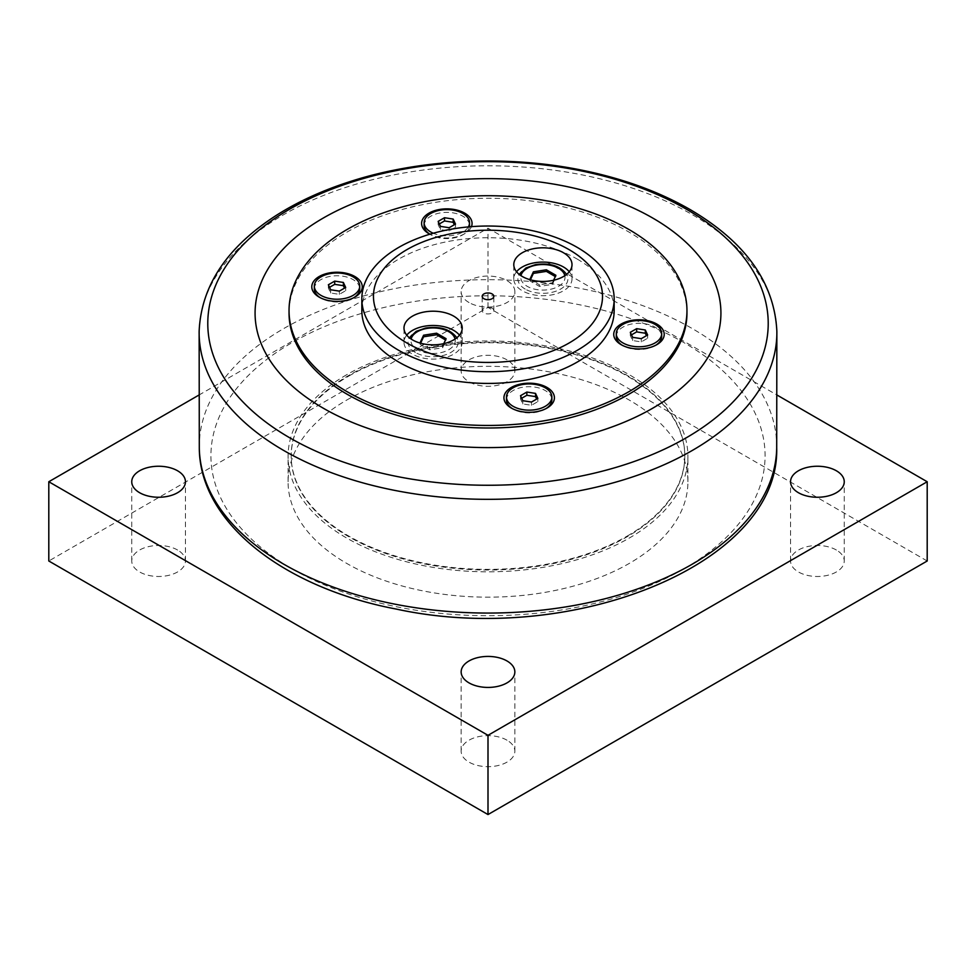 <?xml version="1.0" encoding="UTF-8"?>
<svg xmlns="http://www.w3.org/2000/svg" width="976" height="976" viewBox="0 0 976 976"><rect width="100%" height="100%" fill="white"/><g stroke="black" fill="none" stroke-linecap="round" stroke-linejoin="round"><path stroke-width="0.73" stroke-dasharray="4.88 3.66" d="M530.493 279.648L529.907 280.893L539.423 286.383L552.404 284.382L555.893 276.879L555.307 276.55M539.423 286.383L539.423 284.797L531.078 279.99M553.587 280.258L552.404 282.796L539.423 284.797M552.404 282.796L552.404 284.382M529.907 280.893L529.907 279.307M525.222 289.091A25.01 14.433 180 0 1 518.939 274.756A25.01 14.433 180 0 1 542.9 264.447A25.01 14.433 180 0 1 566.861 274.756A25.01 14.433 180 0 1 560.578 289.091A25.01 14.433 180 0 1 525.222 289.091M555.893 276.879L555.893 275.293M420.693 343.04L420.107 344.296L429.623 349.786L442.604 347.773L446.093 340.27L445.507 339.941M429.623 349.786L429.623 348.2L421.278 343.381M443.787 343.65L442.604 346.187L429.623 348.2M442.604 346.187L442.604 347.773M420.107 344.296L420.107 342.71M415.422 352.495A25.01 14.433 180 0 1 409.139 338.147A25.01 14.433 180 0 1 433.1 327.838A25.01 14.433 180 0 1 457.061 338.147A25.01 14.433 180 0 1 450.778 352.495A25.01 14.433 180 0 1 415.422 352.495M446.093 340.27L446.093 338.684M329.546 287.322L328.363 288.005L330.681 293.007L339.343 294.349L345.687 290.689L344.504 288.14M328.363 284.772L328.363 288.005M345.687 287.456L345.687 290.689M330.681 289.774L330.681 293.007M339.343 291.116L339.343 294.349M314.321 288.872A22.704 13.115 180 0 1 320.97 279.6A22.704 13.115 180 0 1 345.711 276.757A22.704 13.115 180 0 1 359.729 288.872M353.934 297.631A22.704 13.115 180 0 1 353.08 298.144L353.08 298.144A22.704 13.115 180 0 1 320.97 298.144L320.97 298.144A22.704 13.115 180 0 1 320.116 297.631M631.496 334.866L630.313 335.549L632.631 340.551L641.293 341.893L647.637 338.233L646.454 335.683M630.313 332.316L630.313 335.549M647.637 335L647.637 338.233M632.631 337.318L632.631 340.551M641.293 338.66L641.293 341.893M616.271 336.415A22.704 13.115 180 0 1 622.92 327.143A22.704 13.115 180 0 1 647.661 324.3A22.704 13.115 180 0 1 661.679 336.415M655.884 345.175A22.704 13.115 180 0 1 655.03 345.687L655.03 345.687A22.704 13.115 180 0 1 622.92 345.687L622.92 345.687A22.704 13.115 180 0 1 622.066 345.175M521.696 398.257L520.513 398.94L522.831 403.942L531.493 405.284L537.837 401.624L536.654 399.074M520.513 395.707L520.513 398.94M537.837 398.391L537.837 401.624M522.831 400.709L522.831 403.942M531.493 402.051L531.493 405.284M506.471 399.806A22.704 13.115 180 0 1 513.12 390.534A22.704 13.115 180 0 1 537.861 387.692A22.704 13.115 180 0 1 551.879 399.806M546.084 408.566A22.704 13.115 180 0 1 545.23 409.078L545.23 409.078A22.704 13.115 180 0 1 513.12 409.078L513.12 409.078A22.704 13.115 180 0 1 512.266 408.566M439.346 223.931L438.163 224.614L440.481 229.616L449.143 230.958L455.487 227.298L454.304 224.748M438.163 221.381L438.163 224.614M455.487 224.065L455.487 227.298M440.481 226.383L440.481 229.616M449.143 227.725L449.143 230.958M468.346 226.92A22.704 13.115 180 0 1 462.88 231.995A22.704 13.115 180 0 1 433.259 233.24M424.121 225.48A22.704 13.115 180 0 1 430.77 216.208A22.704 13.115 180 0 1 455.511 213.366A22.704 13.115 180 0 1 469.529 225.48M469.419 226.822A22.704 13.115 180 0 1 462.88 234.752L462.88 234.752A22.704 13.115 180 0 1 430.77 234.752L430.77 234.752A22.704 13.115 180 0 1 429.891 234.216A25.23 14.567 180 0 0 464.674 233.715A25.23 14.567 180 0 0 471.432 226.664M516.536 271.755A29.109 16.812 0 0 0 513.791 278.892A29.109 16.812 0 0 0 531.761 294.423A29.109 16.812 0 0 0 563.481 290.775A29.109 16.812 0 0 0 572.009 278.892A29.109 16.812 0 0 0 569.264 271.755M406.736 335.146A29.109 16.812 0 0 0 403.991 342.283A29.109 16.812 0 0 0 421.961 357.814A29.109 16.812 0 0 0 453.681 354.166A29.109 16.812 0 0 0 462.209 342.283A29.109 16.812 0 0 0 459.464 335.146M577.206 259.079A126.16 72.846 180 0 1 614.16 310.588M361.84 310.588A126.16 72.846 180 0 1 439.725 243.292A126.16 72.846 180 0 1 577.219 259.079M492.111 308.209A5.819 3.367 0 0 0 485.767 307.477A5.819 3.367 0 0 0 482.181 310.588A5.819 3.367 0 0 0 488 313.943A5.819 3.367 0 0 0 493.819 310.588A5.819 3.367 0 0 0 492.111 308.209M627.165 536.105A196.823 113.631 0 0 0 684.823 455.755A196.823 113.631 0 0 0 488 342.125A196.823 113.631 0 0 0 291.177 455.755A196.823 113.631 0 0 0 412.677 560.736A196.823 113.631 0 0 0 627.165 536.105M348.835 376.041A196.823 113.631 180 0 1 563.323 351.409A196.823 113.631 180 0 1 684.823 456.39A196.823 113.631 180 0 1 627.165 536.739A196.823 113.631 180 0 1 412.677 561.371A196.823 113.631 180 0 1 291.177 456.39A196.823 113.631 180 0 1 348.835 376.041M686.958 313.125A198.958 114.863 0 0 0 564.14 206.997A198.958 114.863 0 0 0 347.322 231.898A198.958 114.863 0 0 0 289.042 313.125M428.976 233.715L430.77 234.752L428.976 233.715M319.176 297.119L320.97 298.144L319.176 297.119M511.326 408.053L513.12 409.078L511.326 408.053M621.126 344.662L622.92 345.687L621.126 344.662M346.626 374.772A199.921 115.424 0 0 0 288.079 456.39A199.921 115.424 0 0 0 411.494 563.03A199.921 115.424 0 0 0 629.361 538.008A199.921 115.424 0 0 0 687.921 456.39A199.921 115.424 0 0 0 564.506 349.75A199.921 115.424 0 0 0 346.639 374.772M346.626 400.123A199.921 115.424 180 0 1 564.506 375.113A199.921 115.424 180 0 1 687.921 481.741A199.921 115.424 180 0 1 629.374 563.359A199.921 115.424 180 0 1 411.494 588.382A199.921 115.424 180 0 1 288.079 481.741A199.921 115.424 180 0 1 346.626 400.123M198.799 395.146L488 228.177L777.201 395.146M469.017 302.536A26.852 15.506 180 0 1 461.148 291.568A26.852 15.506 180 0 1 477.728 277.245A26.852 15.506 180 0 1 506.983 280.612A26.852 15.506 180 0 1 514.852 291.568A26.852 15.506 180 0 1 498.272 305.891A26.852 15.506 180 0 1 469.017 302.536M927.2 560.993L488 307.416L48.8 560.993M836.383 550.025A26.852 15.506 0 0 0 807.128 546.67A26.852 15.506 0 0 0 790.548 560.993A26.852 15.506 0 0 0 817.4 576.487A26.852 15.506 0 0 0 844.252 560.993A26.852 15.506 0 0 0 836.383 550.025M506.983 740.198A26.852 15.506 0 0 0 477.728 736.843A26.852 15.506 0 0 0 461.148 751.166A26.852 15.506 0 0 0 488 766.672A26.852 15.506 0 0 0 514.852 751.166A26.852 15.506 0 0 0 506.983 740.198M177.583 550.025A26.852 15.506 0 0 0 148.328 546.67A26.852 15.506 0 0 0 131.748 560.993A26.852 15.506 0 0 0 158.6 576.487A26.852 15.506 0 0 0 185.452 560.993A26.852 15.506 0 0 0 177.583 550.025M506.983 359.851A26.852 15.506 0 0 0 477.728 356.484A26.852 15.506 0 0 0 461.148 370.807A26.852 15.506 0 0 0 488 386.313A26.852 15.506 0 0 0 514.852 370.807A26.852 15.506 0 0 0 506.983 359.851M488 307.416L488 228.177M564.848 275.671A22.131 12.773 180 0 1 558.54 286.334A22.131 12.773 180 0 1 533.14 288.774A22.131 12.773 180 0 1 520.952 275.671M455.048 339.062A22.131 12.773 180 0 1 448.74 349.725A22.131 12.773 180 0 1 423.34 352.165A22.131 12.773 180 0 1 411.152 339.062M683.92 568.874A277.074 159.966 0 0 0 683.92 342.637A277.074 159.966 0 0 0 292.08 342.637A277.074 159.966 0 0 0 292.08 568.874A277.074 159.966 0 0 0 683.92 568.874M776.859 331.267A288.859 166.774 0 0 0 692.252 214.622A288.859 166.774 0 0 0 378.493 178.23A288.859 166.774 0 0 0 199.141 331.267M199.299 447.911A288.713 166.689 180 0 1 376.285 292.666A288.713 166.689 180 0 1 692.155 328.509A288.713 166.689 180 0 1 776.701 447.911M572.009 278.892L572.009 264.63M513.791 278.892L513.791 264.63M462.209 342.283L462.209 328.021M403.991 342.283L403.991 328.021M493.819 310.588L493.819 296.326M482.181 310.588L482.181 296.326M684.823 456.39L684.823 455.755M291.177 456.39L291.177 455.755M462.88 234.752L464.674 233.715M353.08 298.144L354.874 297.119M545.23 409.078L547.024 408.053M655.03 345.687L656.824 344.662M687.921 481.741L687.921 456.39M288.079 481.741L288.079 456.39M514.852 370.807L514.852 291.568M461.148 370.807L461.148 291.568M185.452 560.993L185.452 481.741M131.748 560.993L131.748 481.741M514.852 751.166L514.852 671.927M461.148 751.166L461.148 671.927M844.252 560.993L844.252 481.741M790.548 560.993L790.548 481.741"/><path stroke-width="1.46" d="M531.078 279.99L529.907 279.307L533.396 271.816L546.377 269.803L555.893 275.293L553.587 280.258M555.307 276.55L546.377 271.389L533.396 273.402L530.493 279.648M533.396 273.402L533.396 271.816M546.377 271.389L546.377 269.803M421.278 343.381L420.107 342.71L423.596 335.207L436.577 333.194L446.093 338.684L443.787 343.65M445.507 339.941L436.577 334.78L423.596 336.793L420.693 343.04M423.596 336.793L423.596 335.207M436.577 334.78L436.577 333.194M334.707 281.112L343.369 282.454L345.687 287.456L339.343 291.116L330.681 289.774L328.363 284.772L334.707 281.112L334.707 284.345L329.546 287.322M343.369 282.454L343.369 285.687L334.707 284.345M344.504 288.14L343.369 285.687M320.97 276.842A22.704 13.115 180 0 1 345.711 274A22.704 13.115 180 0 1 359.729 286.114A22.704 13.115 180 0 1 353.08 295.386A22.704 13.115 180 0 1 328.339 298.229A22.704 13.115 180 0 1 314.321 286.114A22.704 13.115 180 0 1 320.97 276.842M359.729 286.114L359.729 288.872A22.704 13.115 180 0 1 353.934 297.631M320.116 297.631A22.704 13.115 180 0 1 314.321 288.872L314.321 286.114M636.657 328.656L645.319 329.998L647.637 335L641.293 338.66L632.631 337.318L630.313 332.316L636.657 328.656L636.657 331.889L631.496 334.866M645.319 329.998L645.319 333.231L636.657 331.889M646.454 335.683L645.319 333.231M622.92 324.386A22.704 13.115 180 0 1 647.661 321.543A22.704 13.115 180 0 1 661.679 333.658A22.704 13.115 180 0 1 655.03 342.93A22.704 13.115 180 0 1 630.289 345.772A22.704 13.115 180 0 1 616.271 333.658A22.704 13.115 180 0 1 622.92 324.386M661.679 333.658L661.679 336.415A22.704 13.115 180 0 1 655.884 345.175M622.066 345.175A22.704 13.115 180 0 1 616.271 336.415L616.271 333.658M526.857 392.047L535.519 393.389L537.837 398.391L531.493 402.051L522.831 400.709L520.513 395.707L526.857 392.047L526.857 395.28L521.696 398.257M535.519 393.389L535.519 396.622L526.857 395.28M536.654 399.074L535.519 396.622M513.12 387.777A22.704 13.115 180 0 1 537.861 384.934A22.704 13.115 180 0 1 551.879 397.049A22.704 13.115 180 0 1 545.23 406.321A22.704 13.115 180 0 1 520.489 409.164A22.704 13.115 180 0 1 506.471 397.049A22.704 13.115 180 0 1 513.12 387.777M551.879 397.049L551.879 399.806A22.704 13.115 180 0 1 546.084 408.566M512.266 408.566A22.704 13.115 180 0 1 506.471 399.806L506.471 397.049M444.507 217.721L453.169 219.063L455.487 224.065L449.143 227.725L440.481 226.383L438.163 221.381L444.507 217.721L444.507 220.954L439.346 223.931M453.169 219.063L453.169 222.296L444.507 220.954M454.304 224.748L453.169 222.296M433.259 233.24A22.704 13.115 180 0 1 424.121 222.723A22.704 13.115 180 0 1 430.77 213.451A22.704 13.115 180 0 1 455.511 210.609A22.704 13.115 180 0 1 469.529 222.723A22.704 13.115 180 0 1 468.346 226.92M469.529 222.723L469.529 225.48A22.704 13.115 180 0 1 469.419 226.822M471.432 226.664A25.23 14.567 180 0 0 464.661 213.122A25.23 14.567 180 0 0 428.989 213.122A25.23 14.567 180 0 0 428.976 233.715L428.976 233.715A25.23 14.567 180 0 0 429.879 234.216A22.704 13.115 180 0 1 424.121 225.48L424.121 222.723M569.264 271.755A29.109 16.812 0 0 0 542.9 262.08A29.109 16.812 0 0 0 516.536 271.755M563.481 276.513A29.109 16.812 180 0 1 531.761 280.149A29.109 16.812 180 0 1 513.791 264.63A29.109 16.812 180 0 1 522.306 252.735A29.109 16.812 180 0 1 554.039 249.1A29.109 16.812 180 0 1 572.009 264.63A29.109 16.812 180 0 1 563.481 276.513M459.464 335.146A29.109 16.812 0 0 0 433.1 325.472A29.109 16.812 0 0 0 406.736 335.146M453.681 339.904A29.109 16.812 180 0 1 421.961 343.552A29.109 16.812 180 0 1 403.991 328.021A29.109 16.812 180 0 1 412.506 316.126A29.109 16.812 180 0 1 444.239 312.491A29.109 16.812 180 0 1 462.209 328.021A29.109 16.812 180 0 1 453.681 339.904M398.781 350.372A126.16 72.846 0 0 0 536.275 366.171A126.16 72.846 0 0 0 614.16 298.863A126.16 72.846 0 0 0 577.206 247.367A126.16 72.846 0 0 0 439.725 231.568A126.16 72.846 0 0 0 361.84 298.863A126.16 72.846 0 0 0 398.781 350.372M614.16 298.863L614.16 310.588A126.16 72.846 180 0 1 488 383.422A126.16 72.846 180 0 1 361.84 310.588L361.84 298.863M492.111 293.947A5.819 3.367 0 0 0 485.767 293.215A5.819 3.367 0 0 0 482.181 296.326A5.819 3.367 0 0 0 483.876 298.693A5.819 3.367 0 0 0 490.233 299.425A5.819 3.367 0 0 0 493.819 296.326A5.819 3.367 0 0 0 492.111 293.947M407.016 343.076A114.521 66.112 180 0 1 458.366 232.459A114.521 66.112 180 0 1 598.617 313.43A114.521 66.112 180 0 1 407.016 343.076M628.678 391.803A198.958 114.863 180 0 1 411.86 416.703A198.958 114.863 180 0 1 289.042 310.588A198.958 114.863 180 0 1 347.322 229.36A198.958 114.863 180 0 1 564.14 204.46A198.958 114.863 180 0 1 686.958 310.588A198.958 114.863 180 0 1 628.678 391.803M656.824 324.056A25.23 14.567 180 0 1 656.824 344.662A25.23 14.567 180 0 1 621.126 344.662L621.126 344.662A25.23 14.567 180 0 1 621.139 324.056A25.23 14.567 180 0 1 656.811 324.056M547.024 387.448A25.23 14.567 180 0 1 547.024 408.053A25.23 14.567 180 0 1 511.326 408.053L511.326 408.053A25.23 14.567 180 0 1 511.339 387.448A25.23 14.567 180 0 1 547.011 387.448M354.874 276.513A25.23 14.567 180 0 1 354.874 297.119A25.23 14.567 180 0 1 319.176 297.119L319.176 297.119A25.23 14.567 180 0 1 319.189 276.513A25.23 14.567 180 0 1 354.874 276.513M652.7 408.212A232.922 134.481 0 0 0 652.7 218.026A232.922 134.481 0 0 0 323.3 218.026A232.922 134.481 0 0 0 323.3 408.212A232.922 134.481 0 0 0 652.7 408.212M289.042 310.588L289.042 313.125A198.958 114.863 0 0 0 488 427.988A198.958 114.863 0 0 0 686.958 313.125L686.958 310.588M777.201 395.146L927.2 481.741L488 735.318L48.8 481.741L198.799 395.146M798.417 492.709A26.852 15.506 180 0 1 790.548 481.741A26.852 15.506 180 0 1 807.128 467.419A26.852 15.506 180 0 1 836.383 470.786A26.852 15.506 180 0 1 844.252 481.741A26.852 15.506 180 0 1 827.672 496.076A26.852 15.506 180 0 1 798.417 492.709M469.017 682.883A26.852 15.506 180 0 1 461.148 671.927A26.852 15.506 180 0 1 477.728 657.604A26.852 15.506 180 0 1 506.983 660.959A26.852 15.506 180 0 1 514.852 671.927A26.852 15.506 180 0 1 498.272 686.25A26.852 15.506 180 0 1 469.017 682.883M139.617 492.709A26.852 15.506 180 0 1 131.748 481.741A26.852 15.506 180 0 1 148.328 467.419A26.852 15.506 180 0 1 177.583 470.786A26.852 15.506 180 0 1 185.452 481.741A26.852 15.506 180 0 1 168.872 496.076A26.852 15.506 180 0 1 139.617 492.709M48.8 481.741L48.8 560.993L488 814.557L927.2 560.993L927.2 481.741M488 814.557L488 735.318M520.952 275.671A22.131 12.773 180 0 1 535.763 265.216A22.131 12.773 180 0 1 558.54 268.266A22.131 12.773 180 0 1 564.848 275.671M411.152 339.062A22.131 12.773 180 0 1 425.963 328.607A22.131 12.773 180 0 1 448.74 331.657A22.131 12.773 180 0 1 455.048 339.062M686.152 437.87A280.234 161.796 180 0 1 289.848 437.87A280.234 161.796 180 0 1 289.848 209.071A280.234 161.796 180 0 1 686.152 209.071A280.234 161.796 180 0 1 686.152 437.87M199.141 331.267A288.859 166.774 0 0 0 376.431 486.39A288.859 166.774 0 0 0 692.252 450.485A288.859 166.774 0 0 0 776.859 331.267C774.432 282.564 745.432 241.95 689.849 209.401C659.971 192.26 625.518 179.499 586.478 171.129C509.838 154.55 421.364 158.454 349.823 181.658C322.165 190.54 297.57 201.825 276.062 215.525C226.798 247.331 201.166 285.907 199.141 331.267L199.299 447.911C199.531 522.441 283.687 587.735 396.158 609.048C570.814 647.137 779.848 564.787 776.701 447.911A288.713 166.689 180 0 1 692.155 564.238A288.713 166.689 180 0 1 378.749 600.667A288.713 166.689 180 0 1 199.299 447.911M518.939 274.756L525.942 267.973L535.421 264.655C550.098 262.593 560.578 265.972 566.861 274.756M409.139 338.147L416.142 331.364L425.621 328.046C440.298 325.996 450.778 329.363 457.061 338.147M776.701 447.911L776.859 331.267"/></g></svg>
